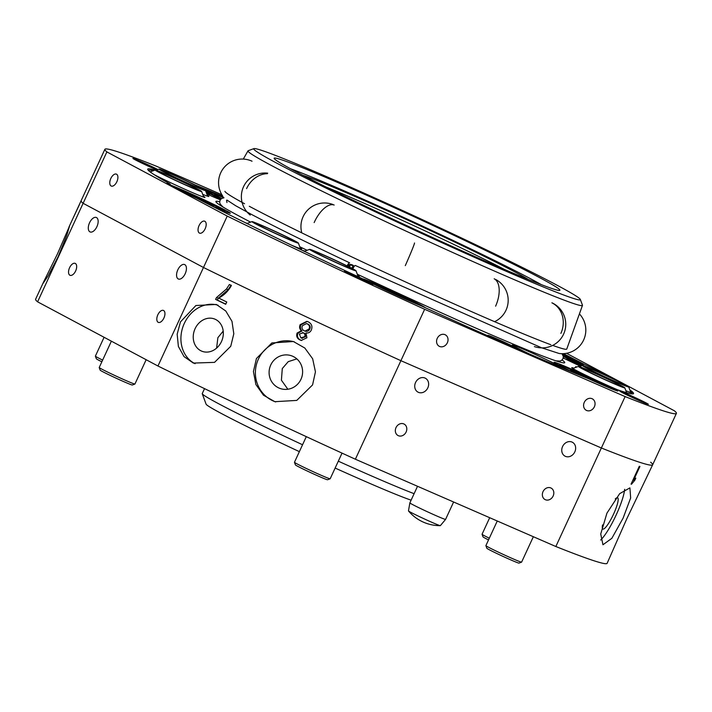 <?xml version="1.0" encoding="UTF-8"?>
<svg xmlns="http://www.w3.org/2000/svg" width="712" height="712" viewBox="0 0 712 712"><rect width="100%" height="100%" fill="white"/><g stroke="black" fill="none" stroke-linecap="round" stroke-linejoin="round"><path stroke-width="1.07" d="M58.135 256.658L48.185 275.784L43.192 283.198L43.726 281.667L57.476 253.881L69.545 226.024L66.794 235.325L58.135 256.658M294.305 341.822A31.479 30.376 -72.7 0 0 258.385 359.133A31.479 30.376 -72.7 0 0 275.686 401.933M256.436 358.528L271.859 342.944L293.38 341.52L304.816 348.026L312.657 358.786L315.443 371.842L312.568 384.925L296.762 400.411L274.841 401.684L263.476 395.213L255.893 384.533L253.419 371.522L256.436 358.528M296.842 358.884L288.235 361.651L282.281 368.576L281.418 380.208L287.853 389.242M300.962 379.3A17.311 16.705 -72.7 0 0 290.994 355.617A17.311 16.705 -72.7 0 0 270.747 364.989A17.311 16.705 -72.7 0 0 280.706 388.681A17.311 16.705 -72.7 0 0 300.962 379.3M218.086 305.243A31.479 26.655 -68.4 0 0 184.31 323.399A31.479 26.655 -68.4 0 0 195.097 363.698M180.465 321.886L195.898 305.519L216.315 304.46L225.775 310.993L231.987 321.352L233.803 333.786L230.75 346.272L214.543 362.363L193.335 363.075L184.052 356.623L178.383 346.459L177.163 334.213L180.465 321.886M223.203 331.116L217.872 337.675L216.608 348.115M221.459 341.582A17.311 14.658 -68.4 0 0 214.632 319.029A17.311 14.658 -68.4 0 0 195.097 328.677A17.311 14.658 -68.4 0 0 201.914 351.23A17.311 14.658 -68.4 0 0 221.459 341.582M624.647 489.304A31.479 6.043 -64.8 0 1 616.183 514.936A31.479 6.043 -64.8 0 1 600.67 540.043M623.08 518.185L611.848 538.308L602.948 544.76L600.732 534.009L606.953 513.121L619.671 493.656L629.906 487.871L630.663 497.964L623.08 518.185M615.275 498.952A17.311 3.329 -64.8 0 1 617.598 497.733A17.311 3.329 -64.8 0 1 613.504 514.242A17.311 3.329 -64.8 0 1 602.859 529.061A17.311 3.329 -64.8 0 1 602.557 524.922M355.377 459.222L555.841 546.513A314.793 11.187 -155.2 0 0 607.122 563.326L626.818 518.736L652.646 464.803A314.793 11.187 -155.2 0 1 601.364 447.99L400.901 360.69L355.377 459.222A314.793 11.187 -155.2 0 1 157.957 366.012L203.481 267.49L83.117 203.312L37.594 301.835A314.793 11.187 -155.2 0 1 35.6 299.245L43.726 281.667M177.822 269.821A7.868 4.156 -66.5 0 0 178.356 278.997A7.868 4.156 -66.5 0 0 185.173 273.746A7.868 4.156 -66.5 0 0 184.639 264.57A7.868 4.156 -66.5 0 0 177.822 269.821M89.552 222.758A7.868 4.156 -66.5 0 0 90.086 231.934A7.868 4.156 -66.5 0 0 96.903 226.683A7.868 4.156 -66.5 0 0 96.369 217.507A7.868 4.156 -66.5 0 0 89.552 222.758M157.841 314.784A6.497 3.427 -66.5 0 0 158.286 322.358A6.497 3.427 -66.5 0 0 163.911 318.024A6.497 3.427 -66.5 0 0 163.475 310.45A6.497 3.427 -66.5 0 0 157.841 314.784M69.571 267.721A6.497 3.427 -66.5 0 0 70.016 275.295A6.497 3.427 -66.5 0 0 75.641 270.96A6.497 3.427 -66.5 0 0 75.196 263.387A6.497 3.427 -66.5 0 0 69.571 267.721M562.578 446.531A7.868 6.675 118.1 0 0 564.999 456.143A7.868 6.675 118.1 0 0 574.824 451.871A7.868 6.675 118.1 0 0 572.404 442.259A7.868 6.675 118.1 0 0 562.578 446.531M415.559 382.513A7.868 6.675 118.1 0 0 417.98 392.125A7.868 6.675 118.1 0 0 427.814 387.853A7.868 6.675 118.1 0 0 425.393 378.241A7.868 6.675 118.1 0 0 415.559 382.513M543.034 491.627A6.497 5.509 118.1 0 0 545.027 499.557A6.497 5.509 118.1 0 0 553.135 496.024A6.497 5.509 118.1 0 0 551.141 488.094A6.497 5.509 118.1 0 0 543.034 491.627M396.014 427.601A6.497 5.509 118.1 0 0 398.017 435.53A6.497 5.509 118.1 0 0 406.125 432.006A6.497 5.509 118.1 0 0 404.122 424.076A6.497 5.509 118.1 0 0 396.014 427.601M411.118 500.162A116.083 4.13 -155.2 0 1 365.719 481.632A116.083 4.13 -155.2 0 1 335.138 468.06M299.369 451.639A116.083 4.13 -155.2 0 1 206.097 404.185L202.252 393.754A123.95 4.405 -155.2 0 1 202.244 393.576L204.531 388.636M414.108 493.683A123.95 4.405 -155.2 0 1 372.688 476.453A123.95 4.405 -155.2 0 1 338.316 461.18M302.555 444.76A123.95 4.405 -155.2 0 1 202.252 393.754M73.407 217.489L79.548 204.353L73.407 217.489M566.529 353.294L674.406 410.806A314.793 11.187 -155.2 0 1 676.4 413.396A314.793 11.187 -155.2 0 1 625.118 396.584L424.646 309.293A314.793 11.187 -155.2 0 1 227.235 216.083L106.871 151.905L83.117 203.312A314.793 11.187 -155.2 0 1 81.124 200.722L69.046 226.87M306.943 337.755L301.292 340.425L299.948 339.944C297.038 338.449 296.085 336.153 297.1 333.056L301.301 330.768C299.538 329.006 299.165 326.968 300.17 324.645L306.89 321.343L308.269 321.851C311.625 323.657 312.657 326.372 311.358 329.976C310.236 332.299 308.43 333.287 305.929 332.949L306.943 337.755M231.409 285.476A314.793 11.187 -155.2 0 1 229.389 284.506L226.452 289.019L216.493 297.554L215.638 299.405A314.793 11.187 -155.2 0 0 225.704 304.282L226.754 301.995A314.793 11.187 -155.2 0 1 218.691 298.079C224.093 295.275 228.33 291.075 231.409 285.476M424.646 309.293L400.901 360.69A314.793 11.187 -155.2 0 1 203.481 267.49L227.235 216.083M639.937 466.467L633.511 480.377L635.834 478.09L634.864 480.199L631.464 484.249A314.793 11.187 -155.2 0 1 631.054 484.116L639.296 466.271A314.793 11.187 -155.2 0 0 639.937 466.467M555.841 546.513L625.118 396.584M650.652 462.213A314.793 11.187 -155.2 0 1 652.646 464.803A314.793 11.187 -155.2 0 1 601.364 447.99L400.901 360.69A314.793 11.187 -155.2 0 1 203.481 267.49L83.117 203.312A314.793 11.187 -155.2 0 1 81.124 200.722L104.878 149.315A314.793 11.187 -155.2 0 1 156.159 166.127L221.886 194.75M37.594 301.835L157.957 366.012M633.511 480.377L632.915 480.093M634.864 480.199L634.009 479.79M76.745 210.218L78.605 206.418L76.754 210.236M225.766 304.14A310.859 11.054 -155.2 0 1 217.409 300.081L218.264 298.23L228.16 289.668L226.452 289.019M228.16 289.668L231.088 285.147M218.264 298.23L216.493 297.554M217.409 300.081L215.638 299.405M301.63 340.496L300.66 340.122C297.785 338.645 296.851 336.358 297.874 333.26L302.048 330.964C300.313 329.211 299.948 327.182 300.953 324.85L307.264 321.459M299.948 339.944L300.66 340.122M297.1 333.056L297.874 333.26M301.301 330.768L302.048 330.964M300.17 324.645L300.953 324.85M304.914 330.982C307.032 331.81 308.652 331.187 309.756 329.122C310.655 326.888 310.076 325.215 308.02 324.085L306.454 323.595L302.386 325.731C301.514 327.974 302.119 329.665 304.202 330.804L305.048 331.107L309.088 328.962C309.978 326.737 309.391 325.046 307.299 323.907L306.454 323.595M301.585 338.049L305.377 336.847C306.026 335.103 305.537 333.821 303.89 333.002L302.404 332.548L303.178 332.824L299.36 334.044L300.873 337.871L302.369 338.325M303.89 333.002L303.178 332.824C304.843 333.652 305.35 334.943 304.7 336.687L305.377 336.847M300.873 337.871L304.7 336.687M308.02 324.085L307.299 323.907M309.756 329.122L309.088 328.962M646.327 403.037A15.735 0.561 -155.2 0 1 648.347 404.318A15.735 0.561 -155.2 0 1 637.534 399.895A15.735 0.561 -155.2 0 1 621.825 392.374A15.735 0.561 -155.2 0 1 619.796 391.128A15.735 0.561 -155.2 0 1 630.129 395.293A15.735 0.561 -155.2 0 1 646.327 403.037M371.023 283.154A15.735 0.561 -155.2 0 1 373.043 284.435A15.735 0.561 -155.2 0 1 362.23 280.012A15.735 0.561 -155.2 0 1 346.522 272.482A15.735 0.561 -155.2 0 1 344.483 271.236A15.735 0.561 -155.2 0 1 354.825 275.411A15.735 0.561 -155.2 0 1 371.023 283.154M156.871 169.928A15.735 0.561 -155.2 0 1 134.951 159.675A15.735 0.561 -155.2 0 1 132.913 158.429A15.735 0.561 -155.2 0 1 142.017 162.042A15.735 0.561 -155.2 0 1 157.913 169.545M576.853 366.974A31.088 1.104 24.8 0 0 575.634 366.751A31.088 1.104 24.8 0 0 576.142 367.241M573.667 368.149A31.088 1.104 24.8 0 0 571.745 367.686A31.088 1.104 24.8 0 0 575.768 370.187A31.088 1.104 24.8 0 0 617.535 389.784M291.324 245.097A31.088 1.104 24.8 0 0 301.728 248.977A31.088 1.104 24.8 0 0 300.891 248.274A31.088 1.104 24.8 0 0 300.126 247.812M355.51 275.517A31.088 1.104 24.8 0 0 359.382 276.71A31.088 1.104 24.8 0 0 357.78 275.544M154.148 174.654A31.088 1.104 24.8 0 0 157.877 176.549A31.088 1.104 24.8 0 0 188.03 190.665A31.088 1.104 24.8 0 0 204.985 197.393A31.088 1.104 24.8 0 0 203.392 196.236M594.378 406.783A6.497 5.509 118.1 0 0 592.375 398.853A6.497 5.509 118.1 0 0 584.267 402.378A6.497 5.509 118.1 0 0 586.27 410.308A6.497 5.509 118.1 0 0 594.378 406.783M447.358 342.757A6.497 5.509 118.1 0 0 445.356 334.836A6.497 5.509 118.1 0 0 437.248 338.36A6.497 5.509 118.1 0 0 439.251 346.29A6.497 5.509 118.1 0 0 447.358 342.757M521.237 350.446A19.082 0.676 24.8 0 0 496.326 338.601A19.082 0.676 24.8 0 0 487.925 335.352A19.082 0.676 24.8 0 0 490.924 337.168M565.373 369.252A29.512 1.05 24.8 0 0 562.133 367.401A29.512 1.05 24.8 0 0 532.211 353.081A29.512 1.05 24.8 0 0 512.373 345.017A29.512 1.05 24.8 0 0 516.191 347.394A29.512 1.05 24.8 0 0 529.514 354.024M223.862 197.758A29.512 1.05 24.8 0 0 214.668 194.367A29.512 1.05 24.8 0 0 218.486 196.743A29.512 1.05 24.8 0 0 221.708 198.417M202.697 194.349A31.088 1.104 24.8 0 0 208.874 196.459A31.088 1.104 24.8 0 0 207.272 195.302M557.069 285.227A179.913 6.399 24.8 0 0 377.511 199.173A179.913 6.399 24.8 0 0 253.908 148.621A179.913 6.399 24.8 0 0 276.986 163.262A179.913 6.399 24.8 0 0 462.159 251.834A179.913 6.399 24.8 0 0 580.342 299.449A179.913 6.399 24.8 0 0 557.069 285.227M580.342 299.449L582.452 305.172A184.23 6.55 -155.2 0 1 582.469 305.412A184.23 6.55 -155.2 0 1 458.822 255.234A184.23 6.55 -155.2 0 1 271.824 165.709A184.23 6.55 -155.2 0 1 247.998 150.864A184.23 6.55 -155.2 0 1 248.185 150.713L253.908 148.621M563.219 357.985A34.63 1.228 24.8 0 0 580.396 366.173M629.8 389.865A267.57 9.514 -155.2 0 1 632.826 393.914A267.57 9.514 -155.2 0 1 614.661 388.761A35.413 1.255 -155.2 0 1 617.998 390.995A35.413 1.255 -155.2 0 1 602.441 384.934A35.413 1.255 -155.2 0 1 588.949 378.9A267.57 9.514 -155.2 0 1 421.282 305.884A35.413 1.255 -155.2 0 1 378.864 286.767A35.413 1.255 -155.2 0 1 368.273 281.471A267.57 9.514 -155.2 0 1 197.251 198.479A35.413 1.255 -155.2 0 1 167.062 183.198A35.413 1.255 -155.2 0 1 169.963 183.927A267.57 9.514 -155.2 0 1 147.954 169.865A267.57 9.514 -155.2 0 1 155.038 170.106M614.661 388.761L613.228 388.948A34.63 1.228 24.8 0 0 569.378 368.193A34.63 1.228 24.8 0 0 554.132 362.346A34.63 1.228 24.8 0 0 575.127 373.293M425.438 307.78A34.63 1.228 24.8 0 0 409.382 299.316A34.63 1.228 24.8 0 0 362.755 278.908M211.322 205.697A34.63 1.228 24.8 0 0 230.279 213.271A34.63 1.228 24.8 0 0 230.314 213.191A34.63 1.228 24.8 0 0 205.795 200.579A34.63 1.228 24.8 0 0 170.72 185.12L169.963 183.927M206.791 193.993A34.63 1.228 24.8 0 0 211.242 195.951A34.63 1.228 24.8 0 0 220.311 199.778M221.307 198.684A34.63 1.228 24.8 0 0 205.67 190.941M562.044 359.987A192.124 6.826 -155.2 0 1 563.592 362.88A192.124 6.826 -155.2 0 1 357.291 274.227M307.077 250.286A192.124 6.826 -155.2 0 1 299.716 246.708M250.597 222.117A192.124 6.826 -155.2 0 1 240.763 216.955A192.124 6.826 -155.2 0 1 216.457 202.475A192.124 6.826 -155.2 0 1 219.67 201.79M244.528 203.721A188.271 6.693 -155.2 0 1 224.912 191.305M116.875 181.711A6.497 3.427 -66.5 0 0 116.439 174.146A6.497 3.427 -66.5 0 0 110.814 178.481A6.497 3.427 -66.5 0 0 111.25 186.046A6.497 3.427 -66.5 0 0 116.875 181.711M205.154 228.783A6.497 3.427 -66.5 0 0 204.709 221.21A6.497 3.427 -66.5 0 0 199.084 225.544A6.497 3.427 -66.5 0 0 199.52 233.118A6.497 3.427 -66.5 0 0 205.154 228.783M539.545 277.591A157.397 5.598 -155.2 0 1 559.908 290.265A157.397 5.598 -155.2 0 1 454.06 247.278A157.397 5.598 -155.2 0 1 294.519 170.889A157.397 5.598 -155.2 0 1 274.147 158.224A157.397 5.598 -155.2 0 1 379.994 201.202A157.397 5.598 -155.2 0 1 539.545 277.591M625.884 390.719A31.088 1.104 24.8 0 0 631.615 392.819A266.208 9.461 -155.2 0 1 631.838 393.887M630.334 391.582C632.389 391.92 632.826 392.339 631.615 392.819L632.256 392.419M563.334 353.659A267.57 9.514 -155.2 0 1 584.027 364.233L582.647 364.5A34.63 1.228 24.8 0 0 563.192 355.778M562.355 354.131A266.208 9.461 -155.2 0 1 582.647 364.5M154.281 170.382L152.484 170.488A31.088 1.104 24.8 0 0 152.946 170.871M148.621 170.604A266.208 9.461 -155.2 0 1 152.484 170.488M584.027 364.233A35.413 1.255 -155.2 0 1 613.699 379.069M195.195 184.969A267.57 9.514 -155.2 0 1 222.981 196.423M106.871 151.905A314.793 11.187 -155.2 0 1 104.878 149.315M203.828 189.41A266.208 9.461 -155.2 0 1 223.924 197.749M150.472 171.779A31.088 1.104 24.8 0 0 149.671 171.512M247.206 223.363A31.088 1.104 24.8 0 0 245.702 222.9M304.861 251.096A31.088 1.104 24.8 0 0 302.938 250.633A31.088 1.104 24.8 0 0 302.938 250.668M566.627 349.2A188.271 6.693 -155.2 0 1 552.708 345.4M550.839 344.724A188.271 6.693 -155.2 0 1 404.852 281.623A188.271 6.693 -155.2 0 1 249.289 206.284M290.523 168.744A149.529 5.313 -155.2 0 1 406.151 218.575A149.529 5.313 -155.2 0 1 531.437 279.211A149.529 5.313 -155.2 0 1 541.289 284.613M330.154 478.793L327.547 479.754A17.711 0.632 -155.2 0 1 315.745 474.94A17.711 0.632 -155.2 0 1 298.106 466.52A17.711 0.632 -155.2 0 1 295.418 464.909L294.457 462.302A19.678 0.703 24.8 0 0 297.447 464.091A19.678 0.703 24.8 0 0 317.036 473.444A19.678 0.703 24.8 0 0 330.154 478.793A19.678 0.703 24.8 0 0 330.181 478.776L342.036 453.117M306.302 436.652L294.457 462.275A19.678 0.703 24.8 0 0 294.457 462.302M408.216 300.348L392.926 292.632L379.549 287.096M392.623 293.291L392.926 292.632M226.897 200.028L235.77 205.795L251.292 214.321C274.921 226.799 307.7 242.961 349.628 262.817A3.934 0.961 115.3 0 0 347.109 265.905M541.164 347.598L355.306 265.496A3.934 0.828 115.2 0 0 352.823 268.825M163.52 173.363A21.645 0.765 -155.2 0 1 185.725 183.367A21.645 0.765 -155.2 0 1 198.043 189.881A21.645 0.765 -155.2 0 1 193.317 188.217A21.645 0.765 -155.2 0 1 171.761 178.516A21.645 0.765 -155.2 0 1 158.776 171.743A21.645 0.765 -155.2 0 1 163.52 173.363M160.805 172.01A25.579 0.908 24.8 0 0 155.225 170.035A25.579 0.908 24.8 0 0 169.785 177.733A25.579 0.908 24.8 0 0 196.031 189.561A25.579 0.908 24.8 0 0 201.638 191.484A25.579 0.908 24.8 0 0 186.277 183.474A25.579 0.908 24.8 0 0 160.805 172.01M190.442 184.372A21.645 0.765 -155.2 0 1 162.665 170.809A21.645 0.765 -155.2 0 1 174.173 175.33A21.645 0.765 -155.2 0 1 201.932 188.947A21.645 0.765 -155.2 0 1 190.442 184.372M191.92 185.2A25.579 0.908 24.8 0 0 205.528 190.549A25.579 0.908 24.8 0 0 172.696 174.511A25.579 0.908 24.8 0 0 159.114 169.1A25.579 0.908 24.8 0 0 191.92 185.2M593.479 372.625A21.645 0.765 -155.2 0 1 621.229 386.251A21.645 0.765 -155.2 0 1 609.739 381.677A21.645 0.765 -155.2 0 1 581.962 368.104A21.645 0.765 -155.2 0 1 593.479 372.625M592.001 371.806A25.579 0.908 24.8 0 0 578.42 366.404A25.579 0.908 24.8 0 0 611.216 382.495A25.579 0.908 24.8 0 0 624.824 387.844A25.579 0.908 24.8 0 0 592.001 371.806M620.401 383.643A21.645 0.765 -155.2 0 1 598.845 373.942A21.645 0.765 -155.2 0 1 585.851 367.17A21.645 0.765 -155.2 0 1 590.595 368.789A21.645 0.765 -155.2 0 1 612.801 378.802A21.645 0.765 -155.2 0 1 625.118 385.317A21.645 0.765 -155.2 0 1 620.401 383.643M623.107 384.996A25.579 0.908 24.8 0 0 628.714 386.91A25.579 0.908 24.8 0 0 613.361 378.9A25.579 0.908 24.8 0 0 587.889 367.437A25.579 0.908 24.8 0 0 582.309 365.47A25.579 0.908 24.8 0 0 596.861 373.168A25.579 0.908 24.8 0 0 623.107 384.996M270.854 229.558A21.645 0.765 -155.2 0 1 294.777 241.466A21.645 0.765 -155.2 0 1 279.46 235.174A21.645 0.765 -155.2 0 1 255.51 223.319A21.645 0.765 -155.2 0 1 270.854 229.558M270.07 229.042A25.579 0.908 24.8 0 0 251.968 221.619A25.579 0.908 24.8 0 0 280.234 235.69A25.579 0.908 24.8 0 0 298.373 243.059A25.579 0.908 24.8 0 0 270.07 229.042M344.777 266.288A21.645 0.765 -155.2 0 1 324.289 256.934A21.645 0.765 -155.2 0 1 313.164 251.051A21.645 0.765 -155.2 0 1 320.845 253.908A21.645 0.765 -155.2 0 1 341.956 263.565A21.645 0.765 -155.2 0 1 352.431 269.198A21.645 0.765 -155.2 0 1 344.777 266.288M346.949 267.418A25.579 0.908 24.8 0 0 356.027 270.791A25.579 0.908 24.8 0 0 342.873 263.841A25.579 0.908 24.8 0 0 318.665 252.778A25.579 0.908 24.8 0 0 309.622 249.351A25.579 0.908 24.8 0 0 322.002 256A25.579 0.908 24.8 0 0 346.949 267.418M134.906 384.044L132.299 385.005A17.711 0.632 -155.2 0 1 130.643 384.507A17.711 0.632 -155.2 0 1 112.727 376.612A17.711 0.632 -155.2 0 1 100.169 370.16L99.208 367.552A19.678 0.703 24.8 0 0 113.164 374.726A19.678 0.703 24.8 0 0 133.073 383.501A19.678 0.703 24.8 0 0 134.906 384.044A19.678 0.703 24.8 0 0 134.933 384.026L146.156 359.72M111.384 341.182L99.208 367.517A19.678 0.703 24.8 0 0 99.208 367.552M205.732 202.849L213.502 206.204L212.461 205.02L184.292 192.347M197.375 198.541L197.678 197.883M212.176 205.635L212.461 205.02M101.852 361.812A17.711 0.632 -155.2 0 1 96.343 358.759L95.381 356.151A19.678 0.703 24.8 0 0 95.381 356.151A19.678 0.703 24.8 0 0 102.635 360.103M206.605 193.486L209.675 194.812L206.231 192.463M208.349 194.243L208.634 193.62M488.521 539.918A17.711 0.632 -155.2 0 1 483.021 536.875L482.06 534.267A19.678 0.703 24.8 0 0 489.313 538.219M489.696 517.713L482.06 534.24A19.678 0.703 24.8 0 0 482.06 534.267M579.283 366.573L582.309 365.47L566.788 358.652L567.829 359.845L580.698 366.057M580.013 365.719L580.529 364.597M521.584 562.151L518.977 563.112A17.711 0.632 -155.2 0 1 503.936 556.828A17.711 0.632 -155.2 0 1 486.848 548.267L485.887 545.659A19.678 0.703 24.8 0 0 504.87 555.173A19.678 0.703 24.8 0 0 521.584 562.151A19.678 0.703 24.8 0 0 521.602 562.133L533.35 536.723M497.261 521.006L485.887 545.632A19.678 0.703 24.8 0 0 485.887 545.659M599.646 383.706L584.356 375.989L570.615 370.044L571.656 371.237L580.262 375.393M583.938 376.888L584.356 375.989M440.301 525.661A17.569 0.623 -155.2 0 1 431.721 522.252A17.569 0.623 -155.2 0 1 410.245 512.044A17.569 0.623 -155.2 0 1 408.501 510.967A41.171 41.171 0 0 0 440.301 525.661A17.569 0.623 -155.2 0 0 440.363 525.643L445.578 519.395A19.678 0.703 -155.2 0 1 445.578 519.395A19.678 0.703 -155.2 0 1 435.895 515.595A19.678 0.703 -155.2 0 1 409.863 502.886L417.526 486.287M491.494 337.417A18.405 0.659 -155.2 0 1 488.539 335.628A18.405 0.659 -155.2 0 1 497.59 339.188A18.405 0.659 -155.2 0 1 520.712 350.215M496.371 339.571A12.594 0.445 -155.2 0 1 493.817 338.075A12.594 0.445 -155.2 0 1 500.011 340.505A12.594 0.445 -155.2 0 1 516.129 348.221M408.501 510.967A17.569 0.623 -155.2 0 1 408.474 510.913L409.863 502.886M351.977 268.38A2.75 1.967 11.6 0 0 352.36 268.255A2.75 1.967 11.6 0 0 353.161 265.718A2.75 1.967 11.6 0 0 349.654 264.561L348.809 264.597A3.934 2.804 -168.4 0 1 354.167 266.457M349.005 266.849A1.967 1.406 -168.4 0 1 348.871 266.083A1.967 1.406 -168.4 0 1 349.031 265.701L348.871 266.493M349.654 264.561L350.108 265.078A1.967 1.406 -168.4 0 1 352.725 266.867A1.967 1.406 -168.4 0 1 351.915 267.748A1.967 1.406 -168.4 0 1 351.069 267.908M348.809 264.597L348.666 265.291M350.108 265.078L349.681 267.196M347.67 265.149L348.533 265.14A2.75 1.967 11.6 0 0 348.079 266.386M349.031 265.701L348.533 265.14M220.8 205.643A186.286 6.622 -155.2 0 1 221.379 205.643M557.994 361.18A186.286 6.622 -155.2 0 1 558.377 361.625M325.82 186.909A123.612 4.397 -155.2 0 1 504.577 269.501M302.947 175.321A129.175 4.592 -155.2 0 1 400.856 216.955A129.175 4.592 -155.2 0 1 515.595 272.313A129.175 4.592 -155.2 0 1 528.233 279.416M494.19 278.766A23.612 12.46 112.5 0 1 495.605 306.178M418.522 304.772A28.729 1.023 24.8 0 0 415.683 303.223A28.729 1.023 24.8 0 0 391.235 291.439A28.729 1.023 24.8 0 0 369.715 282.219M551.88 302.814A23.612 20.799 109.2 0 1 560.887 333.385M579.408 313.921A23.612 23.567 -8.9 0 1 585.54 326.443A23.612 23.612 0 0 0 579.408 313.903M222.491 195.711A23.612 23.612 0 0 1 252.039 161.215A23.612 23.594 146.4 0 0 220.729 172.785M267.401 173.675A23.612 20.034 116.5 0 0 246.592 188.618M334.159 205.038A23.612 11.116 114.9 0 0 314.152 222.598M414.5 242.97A23.612 0.783 113.9 0 1 405.297 265.629M222.491 210.503A28.729 1.023 24.8 0 0 209.871 203.196A28.729 1.023 24.8 0 0 175.357 187.79A28.729 1.023 24.8 0 0 174.467 187.47M218.664 199.111A28.729 1.023 24.8 0 0 220.373 199.672M220.613 199.36A28.729 1.023 24.8 0 0 205.973 191.768L220.64 199.324M585.415 366.449A28.729 1.023 24.8 0 0 563.334 356.57L585.442 366.457M609.944 388.129A28.729 1.023 24.8 0 0 583.751 375.295A28.729 1.023 24.8 0 0 561.279 366.484M305.742 331.276L305.048 331.107M247.998 150.864L243.29 159.079M226.941 202.546L226.55 200.366M676.4 413.396L652.646 464.803M582.469 305.412L566.761 349.058M494.582 321.682A23.612 23.612 0 0 0 495.677 279.46M418.612 304.807L394.644 293.006L369.626 282.175M224.004 197.749L221.432 198.595L220.053 200.25L219.679 202.377L220.15 204.006L222.954 206.987M541.957 347.901L558.697 353.348M555.956 360.851L560.05 361.055L561.59 360.361L562.969 358.697L563.334 356.578L561.999 353.686M155.225 170.035L150.161 171.895M201.638 191.484L203.73 197.153M205.528 190.549L207.619 196.218M159.114 169.1L156.097 170.213M578.42 366.404L572.742 368.487M624.824 387.844L626.622 392.721M628.714 386.91L630.805 392.588M251.968 221.619L246.886 223.479M298.373 243.059L300.464 248.737M356.027 270.791L358.118 276.47M309.622 249.351L304.282 251.309M534.383 346.584A23.612 23.612 0 0 0 563.948 333.341A23.612 23.612 0 0 0 552.45 303.045M559.231 353.499A23.612 23.612 0 0 0 585.54 326.443M267.685 173.167A23.612 23.612 0 0 0 250.259 215.086M333.002 204.54A23.612 23.612 0 0 0 301.79 232.868M174.378 187.425L211.446 203.961L225.766 211.82M104.086 337.292L95.381 356.125M610.042 388.165L583.742 375.295L562.783 366.182L558.155 364.847M453.615 501.996L445.578 519.386"/></g></svg>

